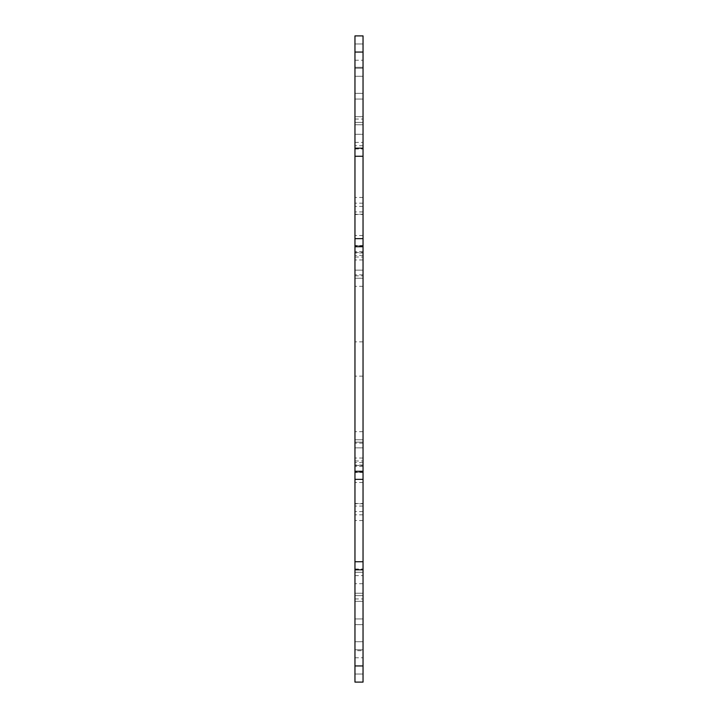 <?xml version="1.0" encoding="UTF-8"?>
<svg xmlns="http://www.w3.org/2000/svg" width="718" height="718" viewBox="0 0 718 718"><rect width="100%" height="100%" fill="white"/><g stroke="black" fill="none" stroke-linecap="round" stroke-linejoin="round"><path stroke-width="0.54" stroke-dasharray="3.59 2.69" d="M354.961 156.255L363.039 156.255L354.961 156.255L363.039 156.255L363.039 124.752L354.961 124.752L363.039 124.752L354.961 124.752L363.039 124.752L363.039 122.383L354.961 122.383L363.039 122.383L354.961 122.383L363.039 122.383L354.961 122.383L363.039 122.383L354.961 122.383L363.039 122.383L354.961 122.383L363.039 122.383L363.039 124.752L354.961 124.752L363.039 124.752L363.039 122.383L363.039 124.752L354.961 124.752L363.039 124.752L363.039 99.048L354.961 99.048L363.039 99.048L354.961 99.048L363.039 99.048L354.961 99.048L363.039 99.048L354.961 99.048L363.039 99.048L354.961 99.048L363.039 99.048L363.039 124.752L354.961 124.752L363.039 124.752L363.039 99.048L363.039 124.752L354.961 124.752L354.961 99.048L354.961 124.752L354.961 122.383L354.961 124.752L363.039 124.752L363.039 116.675L354.961 116.675L363.039 116.675L363.039 124.752L363.039 93.34L354.961 93.34L363.039 93.34L354.961 93.34L363.039 93.34L354.961 93.34L363.039 93.34L354.961 93.34L363.039 93.34L354.961 93.34L354.961 124.752L354.961 93.34L363.039 93.34L363.039 122.383L363.039 76.287L354.961 76.287L363.039 76.287L354.961 76.287L363.039 76.287L354.961 76.287L363.039 76.287L354.961 76.287L363.039 76.287L354.961 76.287L363.039 76.287L363.039 93.34L363.039 68.21L354.961 68.21L363.039 68.21L363.039 76.287L363.039 68.21L354.961 68.21L363.039 68.21L354.961 68.21L363.039 68.21L363.039 43.977L354.961 43.977L363.039 43.977L354.961 43.977L363.039 43.977L363.039 68.21L363.039 43.977L354.961 43.977L363.039 43.977L363.039 35.9L354.961 35.9L363.039 35.9L363.039 43.977L354.961 43.977L363.039 43.977L363.039 35.9L354.961 35.9L363.039 35.9L363.039 156.255L363.039 68.21L354.961 68.21L363.039 68.21L354.961 68.21L363.039 68.21L363.039 43.977L354.961 43.977L363.039 43.977L363.039 35.9L354.961 35.9L363.039 35.9L363.039 43.977L354.961 43.977L363.039 43.977L363.039 122.383L363.039 68.21L354.961 68.21L363.039 68.21L354.961 68.21L363.039 68.21L363.039 43.977L354.961 43.977L363.039 43.977L363.039 35.9L354.961 35.9L363.039 35.9L363.039 43.977L354.961 43.977L363.039 43.977L363.039 99.048L363.039 68.21L354.961 68.21L363.039 68.21L354.961 68.21L363.039 68.21L363.039 43.977L354.961 43.977L363.039 43.977L363.039 35.9L354.961 35.9L363.039 35.9L363.039 43.977L354.961 43.977L363.039 43.977L363.039 93.34L363.039 68.21L354.961 68.21L363.039 68.21L363.039 35.9L354.961 35.9L354.961 278.225L363.039 278.225L363.039 572.273L363.039 60.213L363.039 270.147L354.961 270.147L354.961 60.213L354.961 657.787L354.961 439.775L363.039 439.775L363.039 682.1L363.039 593.247L363.039 682.1L363.039 593.247L363.039 682.1L363.039 593.247L363.039 682.1L363.039 593.247L363.039 682.1L363.039 593.247L363.039 682.1L354.961 682.1L363.039 682.1L354.961 682.1L354.961 674.022L363.039 674.022L354.961 674.022L354.961 649.79L363.039 649.79L354.961 649.79L354.961 561.745L363.039 561.745L363.039 601.325L363.039 561.745L354.961 561.745L354.961 569.823L363.039 569.823L354.961 569.823L354.961 682.1L363.039 682.1L354.961 682.1L354.961 674.022L363.039 674.022L354.961 674.022L354.961 682.1L363.039 682.1L354.961 682.1L354.961 674.022L363.039 674.022L354.961 674.022L354.961 649.79L363.039 649.79L354.961 649.79L354.961 674.022L363.039 674.022L354.961 674.022L354.961 682.1L363.039 682.1L354.961 682.1L354.961 674.022L363.039 674.022L354.961 674.022L354.961 649.79L363.039 649.79L354.961 649.79L354.961 641.712L354.961 649.79L363.039 649.79L354.961 649.79L354.961 674.022L363.039 674.022L354.961 674.022L354.961 682.1L363.039 682.1L354.961 682.1L354.961 674.022L363.039 674.022L354.961 674.022L354.961 649.79L363.039 649.79L354.961 649.79L354.961 624.66L354.961 649.79L363.039 649.79L354.961 649.79L354.961 674.022L363.039 674.022L354.961 674.022L354.961 682.1L354.961 674.022L363.039 674.022L354.961 674.022L354.961 649.79L363.039 649.79L354.961 649.79L354.961 618.952L354.961 649.79L363.039 649.79L354.961 649.79L354.961 674.022L363.039 674.022L354.961 674.022L354.961 649.79L363.039 649.79L354.961 649.79L354.961 595.617L354.961 649.79L363.039 649.79L354.961 649.79L354.961 593.247L363.039 593.247L354.961 593.247L354.961 641.712L363.039 641.712L354.961 641.712L363.039 641.712L354.961 641.712L363.039 641.712L354.961 641.712L363.039 641.712L354.961 641.712L363.039 641.712L354.961 641.712L354.961 593.247L363.039 593.247L354.961 593.247L354.961 624.66L363.039 624.66L354.961 624.66L363.039 624.66L354.961 624.66L363.039 624.66L354.961 624.66L363.039 624.66L354.961 624.66L363.039 624.66L354.961 624.66L354.961 593.247L363.039 593.247L354.961 593.247L354.961 618.952L363.039 618.952L354.961 618.952L363.039 618.952L354.961 618.952L363.039 618.952L354.961 618.952L363.039 618.952L354.961 618.952L363.039 618.952L354.961 618.952L354.961 593.247L363.039 593.247L354.961 593.247L354.961 595.617L363.039 595.617L354.961 595.617L363.039 595.617L354.961 595.617L363.039 595.617L354.961 595.617L363.039 595.617L354.961 595.617L363.039 595.617L354.961 595.617L354.961 593.247L363.039 593.247L354.961 593.247L354.961 601.325L363.039 601.325L354.961 601.325L354.961 593.247L363.039 593.247L354.961 593.247L354.961 561.745L363.039 561.745M354.961 238.645L363.039 238.645L354.961 238.645L354.961 270.147L363.039 270.147L363.039 278.225L354.961 278.225L354.961 238.645L354.961 479.355L354.961 447.852L363.039 447.852L363.039 270.147L354.961 270.147L354.961 443.123L354.961 238.645L363.039 238.645L363.039 479.355L363.039 447.852L354.961 447.852L354.961 259.979L354.961 278.225L363.039 278.225L363.039 275.856L363.039 278.225L354.961 278.225L354.961 270.147L363.039 270.147L354.961 270.147L363.039 270.147L354.961 270.147L363.039 270.147L363.039 447.852L354.961 447.852L354.961 479.355L363.039 479.355L363.039 439.775L363.039 447.852L354.961 447.852L363.039 447.852L354.961 447.852L363.039 447.852L363.039 569.015L363.039 447.852L354.961 447.852L363.039 447.852L363.039 238.645L363.039 270.147L354.961 270.147L363.039 270.147L363.039 145.727L363.039 657.787L363.039 439.775L354.961 439.775L354.961 601.325L363.039 601.325L354.961 601.325L354.961 561.745M354.961 148.177L363.039 148.177M363.039 156.255L363.039 116.675L354.961 116.675L363.039 116.675L363.039 238.645M354.961 246.723L363.039 246.723M354.961 471.277L363.039 471.277M354.961 479.355L363.039 479.355L363.039 447.852L354.961 447.852L354.961 439.775L363.039 439.775L354.961 439.775L354.961 442.144L363.039 442.144L354.961 442.144L354.961 465.479L363.039 465.479L354.961 465.479L354.961 471.188L363.039 471.188L354.961 471.188L354.961 479.355L363.039 479.355M354.961 572.273L354.961 650.688L354.961 572.273L363.039 572.273L363.039 583.698L363.039 503.524L363.039 650.688L363.039 572.273L354.961 572.273M354.961 650.688L354.961 583.698L354.961 657.787L354.961 650.688L363.039 650.688L363.039 657.787L363.039 583.698L363.039 657.787L363.039 650.688L354.961 650.688M363.039 134.302L363.039 67.312L363.039 134.302L354.961 134.302L363.039 134.302M363.039 67.312L363.039 60.213L363.039 67.312L354.961 67.312L363.039 67.312M354.961 569.823L363.039 569.823M363.039 145.727L354.961 145.727L363.039 145.727M363.039 206.398L354.961 206.398L363.039 206.398M363.039 214.206L354.961 214.206L363.039 214.206M363.039 211.936L354.961 211.936L363.039 211.936M363.039 203.176L354.961 203.176L363.039 203.176M363.039 245.574L354.961 245.574L363.039 245.574M363.039 251.506L354.961 251.506L363.039 251.506M363.039 259.979L354.961 259.979L363.039 259.979M363.039 286.303L354.961 286.303L363.039 286.303M363.039 431.697L354.961 431.697L363.039 431.697M363.039 458.021L354.961 458.021L363.039 458.021M363.039 466.494L354.961 466.494L363.039 466.494M363.039 472.426L354.961 472.426L363.039 472.426M363.039 514.824L354.961 514.824L363.039 514.824M363.039 506.064L354.961 506.064L363.039 506.064M363.039 503.794L354.961 503.794L363.039 503.794M363.039 511.602L354.961 511.602L363.039 511.602M363.039 583.698L354.961 583.698L363.039 583.698M363.039 520.55L354.961 520.55L363.039 520.55M363.039 462.625L354.961 462.625L363.039 462.625M363.039 465.031L354.961 465.031L363.039 465.031M363.039 472.085L354.961 472.085L363.039 472.085M363.039 482.469L354.961 482.469L363.039 482.469M363.039 274.877L354.961 274.877L363.039 274.877M363.039 341.867L354.961 341.867L363.039 341.867M363.039 376.133L354.961 376.133L363.039 376.133M363.039 443.123L354.961 443.123L363.039 443.123M354.961 52.055L363.039 52.055M354.961 119.044L363.039 119.044L354.961 119.044M354.961 142.379L363.039 142.379L354.961 142.379M354.961 148.088L363.039 148.088L354.961 148.088M354.961 246.812L363.039 246.812L354.961 246.812M354.961 252.521L363.039 252.521L354.961 252.521M354.961 275.856L363.039 275.856L354.961 275.856M354.961 569.913L363.039 569.913L354.961 569.913M354.961 575.621L363.039 575.621L354.961 575.621M354.961 598.956L363.039 598.956L354.961 598.956M354.961 665.945L363.039 665.945M363.039 197.45L354.961 197.45L363.039 197.45M363.039 255.375L354.961 255.375L363.039 255.375M363.039 252.969L354.961 252.969L363.039 252.969M363.039 245.915L354.961 245.915L363.039 245.915M363.039 235.531L354.961 235.531L363.039 235.531M354.961 60.213L363.039 60.213L354.961 60.213M354.961 214.476L363.039 214.476L354.961 214.476M354.961 148.985L363.039 148.985M354.961 245.52L363.039 245.52L354.961 245.52M354.961 472.48L363.039 472.48L354.961 472.48M354.961 569.015L363.039 569.015M354.961 503.524L363.039 503.524L354.961 503.524M354.961 657.787L363.039 657.787L354.961 657.787M354.961 460.992L363.039 460.992L354.961 460.992M354.961 257.008L363.039 257.008L354.961 257.008"/><path stroke-width="1.08" d="M363.039 569.823L354.961 569.823L354.961 682.1L363.039 682.1L363.039 35.9L354.961 35.9L354.961 52.055L363.039 52.055M354.961 569.823L354.961 561.745L363.039 561.745M354.961 561.745L354.961 479.355L363.039 479.355M354.961 479.355L354.961 471.277L363.039 471.277M354.961 471.277L354.961 246.723L363.039 246.723M354.961 246.723L354.961 238.645L363.039 238.645M354.961 238.645L354.961 156.255L363.039 156.255M354.961 156.255L354.961 148.177L363.039 148.177M354.961 148.177L354.961 52.055M354.961 665.945L363.039 665.945"/></g></svg>
